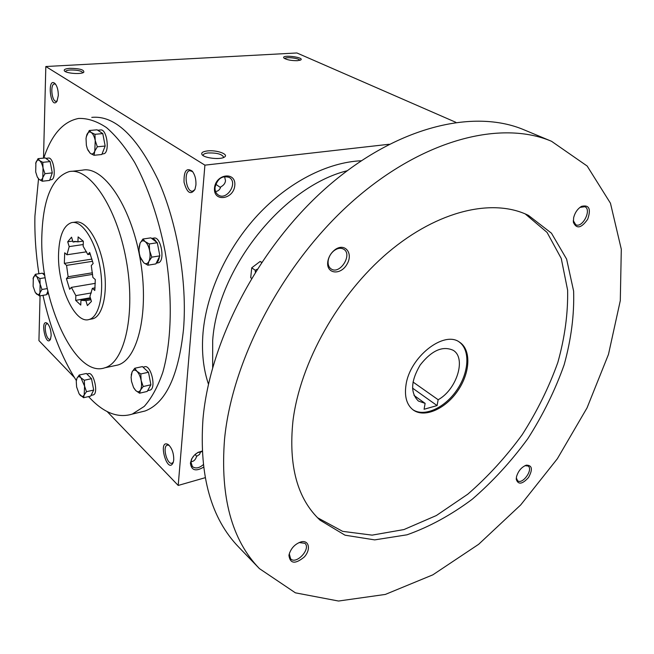 <?xml version="1.0" encoding="UTF-8"?>
<svg xmlns="http://www.w3.org/2000/svg" width="654" height="654" viewBox="0 0 654 654"><rect width="100%" height="100%" fill="white"/><g stroke="black" fill="none" stroke-linecap="round" stroke-linejoin="round"><path stroke-width="0.98" d="M215.534 191.483C218.125 191.262 219.875 189.725 220.782 186.856C223.619 185.409 225.197 183.373 225.499 180.749L224.584 176.515M220.537 187.567L215.746 184.248M194.917 189.554L192.799 191.132C186.349 192.955 183.185 171.462 189.791 170.653L192.636 171.642M195.922 185.041L194.941 189.496C190.6 195.325 186.97 192.905 184.052 182.237C183.749 171.046 186.48 167.342 192.243 171.152C194.957 174.724 196.184 179.351 195.922 185.041M57.25 100.79L56.301 101.264C51.829 102.253 49.859 84.08 54.437 83.933L55.631 84.268M58.312 95.443L57.004 101.256C50.448 110.714 46.696 76.036 55.116 83.63C57.233 86.287 58.296 90.227 58.312 95.443M190.96 461.757C193.723 461.511 195.595 459.729 196.576 456.394L199.511 454.424L200.762 451.661M196.748 456.32L195.055 454.489M173.351 462.1L172.198 463.13C167.277 465.542 162.094 446.625 167.244 445.104L169.141 445.309M173.743 459.86L173.277 462.337C167.481 475.924 157.05 437.853 168.421 444.679C172.018 448.211 173.792 453.271 173.743 459.86M50.628 338.87L50.056 339.222C46.377 340.644 43.139 324.466 46.965 323.787L47.824 323.861M51.159 335.6L50.423 339.377C45.723 347.724 39.837 318.294 47.194 323.256C49.696 325.864 51.02 329.976 51.159 335.6M284.735 58.647C285.283 56.579 299.72 58.214 299.802 60.356M297.423 60.691C290.899 60.708 286.354 59.784 283.795 57.928C281.155 54.339 305.075 57.266 300.701 59.996L297.423 60.691M69.953 68.327C65.375 68.678 63.536 69.545 64.444 70.918C66.332 73.452 81.153 74.523 83.753 72.332C84.448 69.815 79.845 68.474 69.953 68.327M82.87 72.766C81.562 70.877 77.434 69.945 70.485 69.978C67.411 70.191 65.743 70.722 65.465 71.588L65.465 71.588M207.392 150.935C202.593 151.573 200.843 152.848 202.143 154.769C204.628 158.186 220.292 159.887 224.281 157.164C229.562 154.426 216.719 149.75 207.392 150.935M223.554 157.524L223.635 157.295C222.254 154.205 217.079 152.758 208.095 152.954C205.16 153.298 203.517 154.009 203.165 155.08L203.181 155.627M91.773 117.377C114.63 115.153 136.686 135.885 157.941 179.58C177.193 222.352 187.379 281.997 183.537 329.068C178.616 375.682 165.822 402.978 145.155 410.974L139.237 412.404M389.179 144.256L204.906 165.151L45.821 66.52L43.516 158.121M40.057 295.845L38.938 340.603L74.343 377.432M204.906 165.151L178.207 485.44L107.142 411.538M455.863 122.323L296.883 52.966L45.821 66.52M178.207 485.44L205.176 477.706M214.496 188.09C213.212 202.429 233.601 199.642 234.786 185.515C236.323 171.25 215.706 173.662 214.496 188.09M202.168 451.064L197.802 452.503L194.312 455.209L191.72 458.797L190.412 463.097C191.336 470.422 195.71 471.787 203.541 467.177M114.319 365.766L117.867 365.014C138.288 359.332 149.652 310.437 139.923 257.635C130.44 204.767 103.054 165.568 82.437 170.163L71.638 171.34M38.521 178.902L34.915 216.114C34.523 234.851 35.856 254.054 38.905 273.724M42.968 295.346C50.472 328.962 61.599 357.378 76.338 380.579M88.56 396.594C103.226 412.715 117.802 418.544 132.304 414.08L144.256 406.396C151.573 398.188 157.753 386.841 162.797 372.347C171.724 341.036 172.82 296.344 165.07 251.34C158.497 217.831 147.845 186.872 134.716 162.535C125.625 147.657 116.208 136.007 106.463 127.571C96.767 121.137 87.464 118.096 78.554 118.456C63.111 121.521 51.511 134.732 43.761 158.096M41.889 234.639C39.101 298.559 74.482 378.715 104.844 367.793C124.955 362.185 135.975 313.013 126.181 259.818C116.616 206.566 89.467 167.023 69.177 171.61C52.385 177.111 43.287 198.121 41.889 234.639M91.208 319.078L92.794 318.784C103.046 316.168 108.343 291.57 103.545 265.532C98.868 239.462 85.486 219.572 75.218 222.131L72.937 222.442M58.59 252.894C56.98 284.801 74.72 324.629 89.206 319.454C99.416 316.847 104.665 292.207 99.858 266.121C95.173 240.002 81.815 220.063 71.605 222.622C63.765 225.278 59.424 235.366 58.59 252.894M66.422 278.669L69.659 289.264L71.376 287.384L75.848 295.616L75.668 300.358L80.761 305.083L80.949 300.317L85.87 300.644L87.399 305.573L91.454 301.42L89.917 296.45L92.377 288.332L94.797 290.482L95.296 279.552L92.868 277.427L91.274 265.573L93.146 263.513L89.688 252.469L87.832 254.553L83.148 246.264L83.352 241.277L78.12 236.912L77.932 241.866L74.409 241.506L73.052 242.029L71.548 237.181L67.705 241.792L69.193 246.607L66.937 254.774L64.697 252.812L64.337 263.39L66.569 265.377L68.122 276.748L66.422 278.669L92.647 274.369M95.1 287.866L92.377 288.332M90.35 254.169L87.832 254.553M83.205 241.097L77.932 241.866M76.722 241.489L73.052 242.029M67.705 241.792L72.749 241.064M83.221 244.539L69.193 246.607M86.573 251.806L66.937 254.774M64.337 263.39L91.985 259.09M92.598 261.298L66.569 265.377M92.484 272.783L68.122 276.748M95.337 283.337L71.376 287.384M75.668 300.358L90.326 297.783M91.339 292.935L75.848 295.616M90.587 298.616L80.949 300.317M90.939 299.745L85.87 300.644M193.232 456.451L191.794 458.855L190.935 462.01L192.366 466.547C195.423 468.877 199.053 468.256 203.239 464.7M202.192 451.595L197.86 452.576L195.521 454.08M215.035 187.371C214.831 190.788 215.902 193.322 218.248 194.966C226.856 201.08 238.473 182.564 229.252 177.422C222.172 175.305 217.43 178.616 215.035 187.371M412.527 388.116L437.085 405.578L424.078 409.257L425.125 403.379L418.397 401.049C410.213 392.94 410.81 380.922 420.187 365.006C431.615 350.487 442.594 345.574 453.116 350.258C466.613 357.951 456.778 389.612 438.155 399.733L437.085 405.578M414.015 395.417L425.125 403.379M361.204 160.77C327.523 162.266 288.496 182.057 257.725 215.068C227.044 248.16 206.582 292.657 203.042 332.575C201.457 351.664 203.271 368.872 208.471 384.2M347.127 170.759C283.092 186.611 217.488 268.614 212.681 340.513L212.664 367.458M551.535 141.289L524.107 129.852C473.905 108.49 397.084 126.484 328.561 185.785C260.128 244.98 209.82 339.966 202.961 419.239C199.127 475.875 211.078 518.532 238.808 547.21L259.417 568.612L295.404 592.835L338.527 601.034L385.329 594.429L432.858 574.833L478.654 544.3L520.707 504.921L557.339 458.756L587.047 407.875L608.473 354.394L620.294 300.636L621.3 249.239L610.46 203.231L587.161 166.026L551.535 141.289C501.479 119.96 423.89 138.893 354.002 200.059C284.204 261.109 232.26 358.588 224.535 439.275C220.104 496.909 231.729 540.016 259.417 568.612M292.959 420.923C288.349 465.942 297.39 499.043 320.108 520.216L345.034 535.193L374.685 539.885L407.001 534.809C429.228 526.944 450.958 515.099 472.204 499.272C492.699 481.581 511.248 461.364 527.868 438.613C543.024 414.873 555.132 390.25 564.173 364.728C571.212 339.189 574.359 314.639 573.615 291.079L566.617 259.123L551.469 233.2L528.473 215.411C493.312 197.941 438.18 210.179 388.263 252.321C338.42 294.414 300.161 362.717 292.959 420.923M573.632 217.7L573.411 222.417C576.632 229.26 581.398 228.189 587.717 219.204C591.2 208.863 589.14 204.588 581.529 206.362C577.613 208.757 574.98 212.534 573.632 217.7M288.929 555.401C290.147 563.846 295.273 564.369 304.306 556.971C311.1 549.573 309.089 539.754 301.061 541.864C294.848 544.038 290.826 548.379 289.011 554.886L288.929 555.401M327.785 261.739C325.986 273.936 340.546 275.694 346.939 264.314C353.773 253.163 344.625 242.111 334.684 249.959C331.243 252.714 329.019 256.229 327.997 260.513L327.785 261.739M516.513 476.701L516.276 479.415C518.27 484.941 522.358 484.287 528.546 477.461C532.945 469.351 532.225 465.247 526.38 465.158C521.581 467.03 518.287 470.872 516.513 476.701M317.533 517.723L342.655 531.35L372.11 535.135L403.951 529.56L436.373 515.524L467.798 494.179C487.819 476.791 505.943 456.974 522.178 434.73C537.008 411.521 548.894 387.438 557.829 362.471C564.827 337.464 568.089 313.356 567.615 290.139L561.246 258.444L547.038 232.374L525.211 213.907M406.003 384.936C404.303 396.537 406.69 404.867 413.148 409.927C424.471 418.315 445.497 408.946 457.816 390.732C470.324 372.641 471.411 349.645 459.492 342.14C443.845 330.27 409.747 357.043 406.003 384.936M412.682 409.576C424.119 417.407 444.728 407.998 456.852 390.07C469.155 372.265 470.439 349.653 458.985 341.838M516.276 479.415L516.308 477.968L517.649 480.772C522.579 484.859 533.55 469.368 528.097 466.024L524.999 465.673M328.169 260.783C327.768 264.535 328.758 267.241 331.128 268.917C339.835 275.171 353.029 254.373 343.636 249.182C340.791 247.621 337.619 248.103 334.12 250.613C331.153 252.992 329.232 256.025 328.349 259.72L328.169 260.783M289.583 552.802L289.338 554.02L290.613 558.794C296.254 565.04 311.288 548.731 304.928 543.311L299.074 542.55M573.28 220.586L575.716 224.714C582.452 228.459 592.066 209.525 584.848 206.697L579.951 207.4M413.001 382.01L438.155 399.733M261.665 262.254L260.112 261.477L251.741 267.805L250.711 277.713L251.52 278.293M261.535 262.458L260.112 261.477M257.087 269.276L255.248 270.274L255.322 272.08M255.248 270.274L251.741 267.805M83.549 397.73L90.702 396.103L93.677 390.07L91.503 378.682L84.309 380.252L84.57 386.146L86.483 391.681L84.194 394.902L84.57 386.146L80.933 377.808C79.273 376.214 77.949 376.369 76.976 378.265L76.256 381.331L76.624 386.955L79.06 393.708L80.205 395.245C81.856 396.872 83.189 396.757 84.194 394.902L83.549 397.73L79.24 393.994M93.677 390.07L86.483 391.681M91.503 378.682L86.393 373.483L79.224 375.02L80.933 377.808L84.309 380.252M92.925 394.983L93.277 394.902C98.787 393.634 93.71 371.366 88.445 373.663L86.9 373.998M76.395 380.211L76.976 378.265L79.224 375.02M90.906 378.069L86.982 374.08M93.424 388.746L91.756 380.007M93.277 394.902L91.045 395.408L93.334 390.773M139.547 393.209L147.183 391.444L150.894 384.781L148.491 372.249L140.806 373.949L141.133 380.44L143.21 386.53L140.504 390.086C141.64 387.773 141.853 384.56 141.133 380.44C140.275 376.328 138.869 373.279 136.907 371.284C134.928 369.551 133.334 369.739 132.116 371.84L131.094 377.211L131.519 381.405L133.498 387.364L135.68 390.495C137.642 392.277 139.245 392.138 140.504 390.086L139.547 393.209L135.68 390.495L133.931 388.165M150.894 384.781L143.21 386.53M148.491 372.249L142.425 366.592L134.773 368.251L136.907 371.284L140.806 373.949M149.562 390.225L150.06 390.111C156.674 388.46 150.861 364.057 144.518 366.82L143.022 367.147M131.209 375.02L132.116 371.84L134.773 368.251M147.779 371.586L143.128 367.246M150.616 383.318L148.777 373.704M147.616 390.675L150.461 385.558M147.894 265.213L155.873 263.905L159.838 255.861L157.32 242.732L149.275 243.958L149.627 250.695L151.81 257.145L148.932 261.347C150.15 258.583 150.387 255.035 149.627 250.695C148.728 246.394 147.232 243.378 145.147 241.628C143.046 240.173 141.354 240.721 140.046 243.272L138.967 249.959L139.4 253.817L140.242 257.014L143.798 262.826C145.883 264.347 147.591 263.848 148.932 261.347L147.894 265.213L143.798 262.826L140.88 258.649M159.838 255.861L151.81 257.145M157.32 242.732L150.878 237.852L142.874 239.045L145.147 241.628L149.275 243.958M157.72 262.9L158.203 262.818C165.617 261.592 160.949 235.702 153.747 238.105L151.679 238.408M139.065 247.147L140.046 243.272L142.874 239.045M156.559 242.16C154.99 239.585 153.347 238.334 151.622 238.416M159.543 254.332L157.614 244.261M156.331 262.973C157.9 262.058 158.914 259.998 159.372 256.809M94.037 155.292L101.828 154.499L105.171 146.03L102.792 133.596L94.944 134.307L95.239 140.635L97.332 146.79L94.781 151.148L95.239 140.635C94.397 136.58 93.056 133.857 91.208 132.476C89.361 131.389 87.889 132.19 86.794 134.887L86.034 138.362L86.369 145.294L87.383 148.94L90.334 153.404C92.173 154.565 93.653 153.813 94.781 151.148L94.037 155.292L90.334 153.404L87.84 150.036M105.171 146.03L97.332 146.79M102.792 133.596L97.103 129.819L89.296 130.506L91.208 132.476L94.944 134.307M103.185 153.845L103.504 153.821C110.199 153.314 107.052 128.339 100.487 129.982L98.313 130.171M86.254 136.817L89.296 130.506M102.122 133.154L97.757 130.252M104.893 144.583L103.062 135.043M102.212 153.518L104.779 147.019M42.314 181.232L49.598 180.414L52.279 172.885L50.121 161.571L42.788 162.323L43.033 168.094L44.954 173.686L42.796 177.561L43.033 168.094C42.273 164.399 41.112 161.898 39.559 160.573C37.997 159.511 36.779 160.173 35.896 162.568L35.692 171.953L37.262 176.891L39.109 179.433C40.662 180.545 41.889 179.924 42.796 177.561L42.314 181.232L39.109 179.433L37.613 177.561M52.279 172.885L44.954 173.686M50.121 161.571L45.314 157.933L38.022 158.669L39.559 160.573L42.788 162.323M51.069 179.752L51.306 179.719C56.873 179.286 53.751 156.617 48.314 158.096L46.23 158.309M35.668 163.369L38.022 158.669M49.557 161.146L45.87 158.358M52.026 171.569L50.374 162.887M49.908 179.539L51.96 173.768M45.175 277.729L39.894 278.588L40.123 284.171L41.962 289.485L39.91 292.861L40.123 284.171L36.812 276.56C35.324 275.269 34.163 275.645 33.321 277.68L33.125 286.305L35.21 292.297L36.395 293.875C37.875 295.207 39.044 294.864 39.91 292.861L39.461 295.943L35.414 292.624M47.292 288.594L41.962 289.485M39.461 295.943L46.45 294.75L47.873 291.161M48.265 293.859L46.704 294.128M44.791 275.457L42.346 273.176L35.341 274.288L36.812 276.56L39.894 278.588M33.011 278.743L35.341 274.288M44.636 274.476L42.878 273.666L44.472 273.405M46.745 294.006L48.094 292.109M104.844 367.793L117.867 365.014M89.206 319.454L92.794 318.784M191.794 458.855L191.409 459.443M197.86 452.576L198.432 452.176M74.409 241.506L75.259 241.383M132.304 414.08L145.155 410.974M525.031 465.664L526.38 465.158M328.349 259.72L327.997 260.513M334.12 250.613L334.684 249.959M289.411 553.578L289.011 554.886M299.81 542.338L301.061 541.864M573.337 221.027L573.411 222.417M580.351 207.171L581.529 206.362M147.641 390.667L150.06 390.111M156.249 263.145L158.203 262.818M102.04 153.968L103.504 153.821M49.786 179.891L51.306 179.719"/></g></svg>
